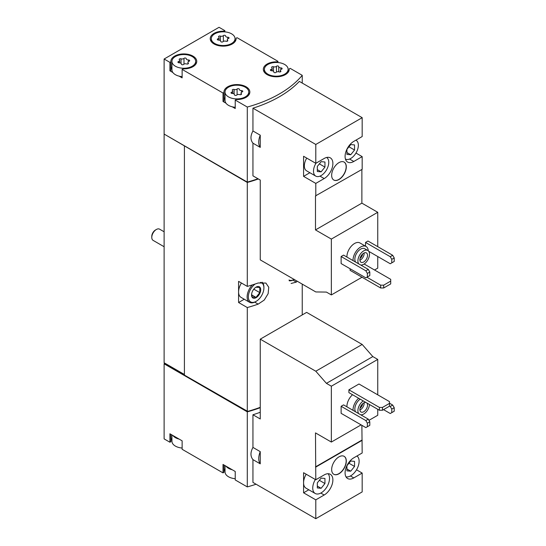 <?xml version="1.0" encoding="UTF-8"?>
<svg xmlns="http://www.w3.org/2000/svg" width="546" height="546" viewBox="0 0 546 546"><rect width="100%" height="100%" fill="white"/><g stroke="black" fill="none" stroke-linecap="round" stroke-linejoin="round"><path stroke-width="0.82" d="M315.793 518.7L315.793 499.849L324.181 495.004A12.299 7.105 -60 0 0 332.221 484.166A12.299 7.105 -60 0 0 330.33 474.31A12.299 7.105 -60 0 0 324.181 474.918L315.793 479.763L315.486 432.896L331.354 442.055L331.354 386.206L326.426 383.36L315.793 371.225L260.251 339.162L260.251 418.973L252.948 414.762L252.948 447.42L260.251 451.638L260.251 463.841L252.948 459.63L252.948 482.418L315.793 518.7L362.175 491.919L362.175 473.068L356.511 469.799M377.743 394.833L377.743 359.425L372.816 356.579L362.175 344.444L306.634 312.38L260.251 339.162M368.966 420.338L377.743 415.274L377.743 409.282M362.175 473.068L353.788 477.914A12.299 7.105 -60 0 1 347.631 478.521A12.299 7.105 -60 0 1 345.748 468.666A12.299 7.105 -60 0 1 353.788 457.828L362.175 452.982L361.875 425.32M315.793 479.763L303.583 472.713L303.583 492.799L315.793 499.849M346.922 406.825A10.79 6.231 -60 0 1 352.532 394.731M331.354 386.206L377.743 359.425M331.354 442.055L361.111 424.877M341.12 406.292L341.12 413.336L365.84 427.607L369.806 425.32L369.806 421.792L368.284 419.151L343.564 404.879L341.12 406.292L365.84 420.563L368.284 419.151M358.975 384.002L348.901 389.817L348.901 392.635L379.422 410.251L382.473 410.251L389.489 406.204L389.489 401.617L358.975 384.002M338.984 473.771A10.36 5.979 -60 0 1 333.804 474.283A10.36 5.979 -60 0 1 333.804 462.325A10.36 5.979 -60 0 1 344.164 456.347A10.36 5.979 -60 0 1 345.748 464.646A10.36 5.979 -60 0 1 338.984 473.771M315.793 467.076L362.175 440.294M172.877 435.483A11.869 6.852 0 0 0 179.163 439.114L169.915 433.777L169.915 442.233L164.121 438.888L164.121 363.827L247.297 411.848A116.53 67.274 0 0 0 260.251 407.678M247.297 411.848L247.297 486.909A116.53 67.274 0 0 0 256.067 484.22M252.948 447.42C250.314 452.293 250.314 456.36 252.948 459.63M260.251 412.257A116.53 67.274 180 0 1 252.948 414.762M346.922 257.057A10.79 6.231 -60 0 1 351.488 245.993A10.79 6.231 -60 0 1 359.944 242.95L366.045 246.478A10.79 6.231 -60 0 1 368.263 250.812M368.707 251.31L390.253 263.752L391.775 262.865L391.775 259.343L390.253 256.702L365.533 242.431L365.533 246.178M365.533 242.431L367.977 241.018L392.697 255.289L394.219 257.937L391.775 259.343M374.536 270.004L377.743 268.154L377.743 256.524M377.743 246.655L377.743 212.298L361.875 203.139L361.875 169.485M315.793 163.322L303.583 156.272L303.583 176.358L315.793 183.408L324.181 178.562A12.299 7.105 -60 0 0 332.221 167.724A12.299 7.105 -60 0 0 330.33 157.862A12.299 7.105 -60 0 0 324.181 158.476L315.793 163.322L315.793 144.465L252.948 108.183L252.948 130.979L260.251 135.19L260.251 147.4L252.948 143.189L252.948 175.846L260.251 180.057L260.251 259.876L315.793 291.939L326.426 292.09L331.354 294.936L331.354 239.08L377.743 212.298M331.354 294.936L362.025 277.225M341.12 256.524L341.12 263.575L365.84 277.846L369.806 275.553L369.806 272.031L368.284 269.39L343.564 255.119L341.12 256.524L365.84 270.796L368.284 269.39M350.123 268.769L350.123 270.359L380.637 287.974L383.695 287.974L390.711 283.92L390.711 279.34L364.141 264.005M331.354 239.08L315.486 229.921L315.486 195.912L362.175 169.308L362.175 156.627L355.972 153.044M362.175 156.627L353.788 161.473A12.299 7.105 -60 0 1 347.631 162.08A12.299 7.105 -60 0 1 345.748 152.225A12.299 7.105 -60 0 1 353.788 141.387L362.175 136.541L362.175 117.683L299.338 81.402A116.53 67.274 180 0 1 252.948 108.183M315.793 196.089L315.793 183.408M338.984 179.532A10.36 5.979 -60 0 1 333.804 180.043A10.36 5.979 -60 0 1 333.804 168.079A10.36 5.979 -60 0 1 344.164 162.101A10.36 5.979 -60 0 1 345.748 170.4A10.36 5.979 -60 0 1 338.984 179.532M315.793 144.465L362.175 117.683M224.85 31.88L224.85 30.644L219.048 27.3L164.121 59.016L169.915 62.36L169.915 70.816L172.877 72.529A11.869 6.852 0 0 0 175.409 74.693A11.869 6.852 0 0 0 179.163 76.16L182.125 77.866L182.125 69.41L223.021 93.018L223.021 101.474L225.983 103.187A11.869 6.852 0 0 0 228.508 105.351A11.869 6.852 0 0 0 232.262 106.811L235.224 108.524L235.224 100.068L247.297 107.036L247.297 182.098A116.53 67.274 0 0 0 257.971 178.747M247.297 107.036A116.53 67.274 0 0 0 302.231 75.321L302.231 83.074M252.948 130.979C250.314 135.852 250.314 139.919 252.948 143.189M171.935 434.944L171.935 441.264A11.869 6.852 0 0 0 175.409 446.109A11.869 6.852 0 0 0 179.163 447.57A11.869 6.852 0 0 0 182.125 448.048M225.034 465.595L225.034 471.921A11.869 6.852 0 0 0 228.508 476.767A11.869 6.852 0 0 0 232.262 478.228A11.869 6.852 0 0 0 235.224 478.705M175.409 66.237A11.869 6.852 0 0 0 188.343 67.724A11.869 6.852 0 0 0 195.673 61.391A11.869 6.852 0 0 0 183.804 54.539A11.869 6.852 0 0 0 171.935 61.391A11.869 6.852 0 0 0 175.409 66.237M186.261 58.715A1.208 0.696 0 0 0 186.261 58.695A1.208 0.696 0 0 0 185.353 58.019A1.208 0.696 0 0 0 183.988 58.367A2.116 1.222 0 0 1 181.019 58.825A1.208 0.696 0 0 0 179.798 58.811A1.208 0.696 0 0 0 179.177 59.418A1.208 0.696 0 0 0 179.354 59.787A2.116 1.222 0 0 1 179.668 60.429A2.116 1.222 0 0 1 178.562 61.5A1.208 0.696 0 0 0 177.928 62.114A1.208 0.696 0 0 0 179.17 62.81A2.116 1.222 0 0 1 181.347 64.032A2.116 1.222 0 0 1 181.347 64.066A1.208 0.696 0 0 0 181.347 64.087A1.208 0.696 0 0 0 182.255 64.762A1.208 0.696 0 0 0 183.613 64.421A2.116 1.222 0 0 1 186.589 63.957A1.208 0.696 0 0 0 187.81 63.978A1.208 0.696 0 0 0 188.431 63.363A1.208 0.696 0 0 0 188.247 63.002A2.116 1.222 0 0 1 187.933 62.36A2.116 1.222 0 0 1 189.046 61.282A1.208 0.696 0 0 0 189.68 60.667A1.208 0.696 0 0 0 188.438 59.971A2.116 1.222 0 0 1 186.261 58.75A2.116 1.222 0 0 1 186.261 58.715M214.776 43.509A11.869 6.852 0 0 0 227.709 44.997A11.869 6.852 0 0 0 235.039 38.664A11.869 6.852 0 0 0 223.171 31.811A11.869 6.852 0 0 0 211.302 38.664A11.869 6.852 0 0 0 214.776 43.509M225.628 35.988A1.208 0.696 0 0 0 225.628 35.968A1.208 0.696 0 0 0 224.72 35.292A1.208 0.696 0 0 0 223.355 35.64A2.116 1.222 0 0 1 220.386 36.097A1.208 0.696 0 0 0 219.164 36.084A1.208 0.696 0 0 0 218.543 36.691A1.208 0.696 0 0 0 218.721 37.06A2.116 1.222 0 0 1 219.042 37.701A2.116 1.222 0 0 1 217.929 38.773A1.208 0.696 0 0 0 217.294 39.387A1.208 0.696 0 0 0 218.536 40.083A2.116 1.222 0 0 1 220.714 41.305A2.116 1.222 0 0 1 220.714 41.339A1.208 0.696 0 0 0 220.714 41.36A1.208 0.696 0 0 0 221.621 42.035A1.208 0.696 0 0 0 222.986 41.694A2.116 1.222 0 0 1 225.955 41.23A1.208 0.696 0 0 0 227.177 41.243A1.208 0.696 0 0 0 227.798 40.636A1.208 0.696 0 0 0 227.614 40.274A2.116 1.222 0 0 1 227.3 39.633A2.116 1.222 0 0 1 228.412 38.554A1.208 0.696 0 0 0 229.047 37.94A1.208 0.696 0 0 0 227.805 37.244A2.116 1.222 0 0 1 225.628 36.022A2.116 1.222 0 0 1 225.628 35.988M228.508 96.895A11.869 6.852 0 0 0 241.448 98.382A11.869 6.852 0 0 0 248.771 92.049A11.869 6.852 0 0 0 236.903 85.196A11.869 6.852 0 0 0 225.034 92.049A11.869 6.852 0 0 0 228.508 96.895M239.36 89.373A1.208 0.696 0 0 0 239.36 89.353A1.208 0.696 0 0 0 238.452 88.677A1.208 0.696 0 0 0 237.094 89.025A2.116 1.222 0 0 1 234.118 89.483A1.208 0.696 0 0 0 232.896 89.469A1.208 0.696 0 0 0 232.275 90.076A1.208 0.696 0 0 0 232.46 90.445A2.116 1.222 0 0 1 232.773 91.086A2.116 1.222 0 0 1 231.661 92.158A1.208 0.696 0 0 0 231.026 92.772A1.208 0.696 0 0 0 232.268 93.468A2.116 1.222 0 0 1 234.446 94.69A2.116 1.222 0 0 1 234.446 94.724A1.208 0.696 0 0 0 234.446 94.745A1.208 0.696 0 0 0 235.353 95.42A1.208 0.696 0 0 0 236.718 95.079A2.116 1.222 0 0 1 239.687 94.615A1.208 0.696 0 0 0 240.909 94.635A1.208 0.696 0 0 0 241.53 94.021A1.208 0.696 0 0 0 241.352 93.659A2.116 1.222 0 0 1 241.039 93.018A2.116 1.222 0 0 1 242.144 91.94A1.208 0.696 0 0 0 242.779 91.325A1.208 0.696 0 0 0 241.537 90.629A2.116 1.222 0 0 1 239.36 89.407A2.116 1.222 0 0 1 239.36 89.373M267.881 74.167A11.869 6.852 0 0 0 280.815 75.655A11.869 6.852 0 0 0 288.138 69.322A11.869 6.852 0 0 0 276.269 62.469A11.869 6.852 0 0 0 264.4 69.322A11.869 6.852 0 0 0 267.881 74.167M278.733 66.646A1.208 0.696 0 0 0 278.733 66.626A1.208 0.696 0 0 0 277.818 65.95A1.208 0.696 0 0 0 276.46 66.291A2.116 1.222 0 0 1 273.485 66.755A1.208 0.696 0 0 0 272.263 66.742A1.208 0.696 0 0 0 271.642 67.349A1.208 0.696 0 0 0 271.826 67.711A2.116 1.222 0 0 1 272.14 68.352A2.116 1.222 0 0 1 271.028 69.431A1.208 0.696 0 0 0 270.393 70.045A1.208 0.696 0 0 0 271.635 70.741A2.116 1.222 0 0 1 273.812 71.963A2.116 1.222 0 0 1 273.812 71.997A1.208 0.696 0 0 0 273.812 72.017A1.208 0.696 0 0 0 274.727 72.693A1.208 0.696 0 0 0 276.085 72.345A2.116 1.222 0 0 1 279.054 71.888A1.208 0.696 0 0 0 280.275 71.901A1.208 0.696 0 0 0 280.897 71.294A1.208 0.696 0 0 0 280.719 70.925A2.116 1.222 0 0 1 280.405 70.291A2.116 1.222 0 0 1 281.511 69.212A1.208 0.696 0 0 0 282.145 68.598A1.208 0.696 0 0 0 280.903 67.902A2.116 1.222 0 0 1 278.726 66.68A2.116 1.222 0 0 1 278.733 66.646M302.231 75.321L290.158 68.352L289.196 68.905A12.947 7.473 0 0 1 289.216 69.322A12.947 7.473 0 0 1 276.269 76.795A12.947 7.473 0 0 1 263.322 69.322A12.947 7.473 0 0 1 276.993 61.855L277.948 61.302L237.053 37.694L236.097 38.247A12.947 7.473 0 0 1 236.118 38.664A12.947 7.473 0 0 1 223.171 46.137A12.947 7.473 0 0 1 210.224 38.664A12.947 7.473 0 0 1 223.894 31.204L224.85 30.644M277.948 62.537L277.948 61.302M164.121 59.016L164.121 134.07L247.297 182.098M169.915 62.36L170.878 61.807A12.947 7.473 0 0 1 170.857 61.391A12.947 7.473 0 0 1 183.804 53.917A12.947 7.473 0 0 1 196.751 61.391A12.947 7.473 0 0 1 183.081 68.857L182.125 69.41M223.021 93.018L223.976 92.465A12.947 7.473 0 0 1 223.956 92.049A12.947 7.473 0 0 1 236.903 84.575A12.947 7.473 0 0 1 249.85 92.049A12.947 7.473 0 0 1 236.186 99.515L235.224 100.068M179.163 439.114L182.125 440.827L182.125 449.283L223.021 472.891L223.976 472.338L223.976 464.987M225.983 466.141A11.869 6.852 0 0 0 232.262 469.772L223.021 464.434L223.021 472.891M232.262 469.772L235.224 471.478L235.224 479.941L247.297 486.909M164.121 134.07L164.121 362.769L184.411 374.843M164.728 363.124L184.411 374.488M164.121 363.827L164.428 363.302M164.428 134.248L247.297 182.446L247.297 286.397L238.582 281.367L238.582 302.511L247.297 307.541L247.297 411.5A116.53 67.274 0 0 0 260.251 407.323M302.231 284.111L302.231 314.926M291.107 283.476L296.307 282.105A116.53 67.274 0 0 0 297.229 281.224M247.297 182.446A116.53 67.274 0 0 0 258.354 178.965M247.297 307.541A116.53 67.274 0 0 0 258.162 304.129L264.237 300.061L268.134 293.693L268.762 287.278L265.909 283.074L258.162 282.985A116.53 67.274 180 0 1 247.297 286.397M184.411 146.144L184.411 375.191L247.297 411.5M238.582 302.511L244.26 299.235M260.346 282.391A11.002 6.354 -60 0 1 263.909 287.885A11.002 6.354 -60 0 1 256.129 301.365L255.521 301.72A11.869 6.852 -60 0 1 249.583 302.307L241.039 297.372A11.869 6.852 -60 0 1 238.582 291.939A11.869 6.852 -60 0 1 241.434 283.012M184.719 145.966L247.679 182.316A116.53 67.274 0 0 0 258.319 178.945M225.034 468.932A12.947 7.473 0 0 0 223.976 471.505M171.935 438.274A12.947 7.473 0 0 0 170.878 440.847M169.915 442.233L170.878 441.68L170.878 434.329M164.428 363.65L247.679 411.391M247.679 411.718A116.53 67.274 0 0 0 260.251 407.644M236.097 39.08L236.097 38.247M223.894 31.825L223.894 31.204M169.915 70.816L170.878 70.263L170.878 61.807M171.935 66.865A12.947 7.473 0 0 0 170.878 69.431M179.163 76.16A11.869 6.852 0 0 0 182.125 76.631M171.935 61.391L171.935 69.847A11.869 6.852 0 0 0 172.877 72.529M223.021 101.474L223.976 100.921L223.976 92.465M225.034 97.522A12.947 7.473 0 0 0 223.976 100.089M232.262 106.811A11.869 6.852 0 0 0 235.224 107.289M225.034 92.049L225.034 100.505A11.869 6.852 0 0 0 225.983 103.187M276.993 62.483L276.993 61.855M289.196 69.738L289.196 68.905M260.251 135.19A14.025 8.101 120 0 0 260.251 147.4M315.486 229.921L361.875 203.139M306.736 158.094A10.79 6.231 120 0 0 306.579 170.816L315.738 176.099A10.79 6.231 120 0 0 326.474 169.956A10.79 6.231 120 0 0 326.624 157.466M303.583 176.358L309.882 172.72M367.362 276.965L367.362 273.437L365.84 270.796M367.362 273.437L369.806 272.031M390.253 256.702L392.697 255.289M391.775 262.865L394.219 261.459L394.219 257.937M366.905 277.225L380.637 285.155L380.637 287.974M380.637 285.155L383.695 285.155L383.695 287.974M383.695 285.155L390.711 281.101M358.702 263.855A8.197 4.737 -60 0 1 360.155 254.334A8.197 4.737 -60 0 1 367.806 250.477A8.197 4.737 -60 0 1 369.062 257.05A8.197 4.737 -60 0 1 363.704 264.278A8.197 4.737 -60 0 1 360.769 265.049M363.704 261.984A5.392 3.112 -60 0 1 361.008 262.257A5.392 3.112 -60 0 1 361.008 256.026A5.392 3.112 -60 0 1 366.4 252.907A5.392 3.112 -60 0 1 367.226 257.234A5.392 3.112 -60 0 1 363.704 261.984M355.651 262.094A8.197 4.737 -60 0 1 357.104 252.566A8.197 4.737 -60 0 1 364.748 248.717L367.806 250.477M353.03 260.579A10.79 6.231 -60 0 1 357.589 249.522A10.79 6.231 -60 0 1 366.045 246.478M315.998 163.199A10.79 6.231 120 0 0 313.5 171.157A10.79 6.231 120 0 0 315.738 176.099M324.945 167.096L324.945 162.012L321.13 161.671L317.315 166.414L317.315 171.499L321.13 171.84L324.945 167.096L319.362 163.868M345.434 159.063A10.79 6.231 120 0 0 356.176 152.696A10.79 6.231 120 0 0 356.128 140.322A10.79 6.231 120 0 0 355.862 140.185M354.545 150.007L354.545 144.922L350.73 144.581L346.922 149.324L346.922 154.409L350.73 154.75L354.545 150.007L348.962 146.778M333.729 179.996A10.36 5.979 120 0 0 338.834 179.443A10.36 5.979 120 0 0 345.577 170.386A10.36 5.979 120 0 0 344.089 162.06M364.134 252.955A5.392 3.112 -60 0 1 360.346 260.046A5.392 3.112 -60 0 1 359.91 260.271M362.646 253.965A4.341 2.505 -60 0 1 360.039 258.476M260.251 451.638A14.025 8.101 120 0 0 260.251 463.841M315.793 371.225L362.175 344.444M326.426 383.36L372.816 356.579M315.486 466.898L361.875 440.117M303.583 492.799L308.804 489.782M367.362 426.726L367.362 423.205L365.84 420.563M367.362 423.205L369.806 421.792M383.538 409.637L390.253 413.513L391.775 412.633L391.775 409.111L394.219 407.698L392.697 405.057L389.489 403.207M391.775 409.111L390.253 406.463L392.697 405.057M390.253 406.463L389.489 406.026M391.775 412.633L394.219 411.22L394.219 407.698M348.901 389.817L379.422 407.432L379.422 410.251M379.422 407.432L382.473 407.432L382.473 410.251M382.473 407.432L389.489 403.385M346.922 152.546L350.73 154.75M317.315 169.642L321.13 171.84M369.485 404.518A8.197 4.737 -60 0 1 363.704 414.039A8.197 4.737 -60 0 1 360.769 414.817M358.702 413.622A8.197 4.737 -60 0 1 363.261 400.928M366.755 402.941A5.392 3.112 -60 0 1 367.117 407.343A5.392 3.112 -60 0 1 363.704 411.752A5.392 3.112 -60 0 1 361.008 412.018A5.392 3.112 -60 0 1 360.824 406.122A5.392 3.112 -60 0 1 365.991 402.504M355.651 411.861A8.197 4.737 -60 0 1 360.21 399.16M353.03 410.346A10.79 6.231 -60 0 1 358.633 398.252M306.197 474.221A11.869 6.852 120 0 0 303.583 482.76A11.869 6.852 120 0 0 306.04 488.192L315.199 493.475A11.869 6.852 120 0 0 326.488 487.564A11.869 6.852 120 0 0 328.064 473.73M315.349 479.511A11.869 6.852 120 0 0 312.742 488.042A11.869 6.852 120 0 0 315.199 493.475M324.945 483.538L324.945 478.453L321.13 478.112L317.315 482.855L317.315 487.94L321.13 488.281L324.945 483.538L319.362 480.316M346 476.842A11.869 6.852 120 0 0 354.654 472.413A11.869 6.852 120 0 0 359.125 461.261A11.869 6.852 120 0 0 356.941 456.006M354.545 466.448L354.545 461.363L350.73 461.022L346.922 465.765L346.922 470.85L350.73 471.191L354.545 466.448L348.962 463.226M346.922 468.994L350.73 471.191M317.315 486.083L321.13 488.281M333.729 474.242A10.36 5.979 120 0 0 338.834 473.682A10.36 5.979 120 0 0 345.577 464.626A10.36 5.979 120 0 0 344.089 456.299M364.134 402.723A5.392 3.112 -60 0 1 360.346 409.814A5.392 3.112 -60 0 1 359.91 410.032M362.646 403.726A4.341 2.505 -60 0 1 360.039 408.237M164.121 246.737L153.119 240.383A6.477 3.74 -60 0 1 151.781 237.421L151.781 236.343A5.153 2.976 -60 0 1 155.419 230.03L156.354 229.491A6.477 3.74 -60 0 1 159.596 229.17L164.121 231.784M151.781 237.421A6.477 3.74 -60 0 1 156.354 229.491M256.129 297.666A6.477 3.74 -60 0 1 251.658 293.823A6.477 3.74 -60 0 1 255.146 287.79A6.477 3.74 -60 0 1 260.681 289.182A6.477 3.74 -60 0 1 256.129 297.666M255.985 287.21L259.8 287.551L259.8 292.636L255.985 297.386L252.17 297.044L251.679 294.43M255.521 301.72L256.129 301.365A11.002 6.354 -60 0 1 248.362 297.413A11.002 6.354 -60 0 1 255.18 284.009M249.583 302.307A11.869 6.852 -60 0 1 252.307 284.937M262.094 282.207A11.869 6.852 -60 0 1 263.909 287.182L263.909 287.885M294.274 279.34L294.123 279.429A11.002 6.354 -60 0 1 289.018 280.016M293.666 279.695A11.869 6.852 -60 0 1 289.223 280.794M253.801 289.175L259.8 292.636M251.713 294.915L255.985 297.386M258.162 304.129L254.716 302.136M296.307 282.105L292.868 280.112M278.726 66.68L278.726 71.792L278.733 66.714M280.903 69.499L280.903 67.902M280.719 71.662L280.719 70.925M271.028 70.659L271.028 69.431M273.485 71.308L273.485 66.755M276.46 72.058L276.46 66.291M241.537 92.226L241.537 90.629M241.352 94.39L241.352 93.659M231.661 93.386L231.661 92.158M234.118 94.042L234.118 89.483M237.094 94.786L237.094 89.025M227.805 38.841L227.805 37.244M227.614 41.005L227.614 40.274M217.929 40.001L217.929 38.773M220.386 40.657L220.386 36.097M223.355 41.4L223.355 35.64M188.438 61.568L188.438 59.971M188.247 63.732L188.247 63.002M178.562 62.729L178.562 61.5M181.019 63.384L181.019 58.825M183.988 64.128L183.988 58.367M353.788 161.473L349.577 159.043M324.181 178.562L319.976 176.133M324.181 495.004L320.823 493.058M353.788 477.914L350.423 475.969M195.673 64.38L195.673 61.391M235.039 41.653L235.039 38.664M211.302 41.653L211.302 38.664M248.771 95.038L248.771 92.049M288.138 72.311L288.138 69.322M264.4 72.311L264.4 69.322M280.405 71.86L280.405 70.291M272.14 70.768L272.14 68.352M241.039 94.588L241.039 93.018M232.773 93.496L232.773 91.086M227.3 41.203L227.3 39.633M219.042 40.111L219.042 37.701M187.933 63.93L187.933 62.36M179.668 62.838L179.668 60.429"/></g></svg>
